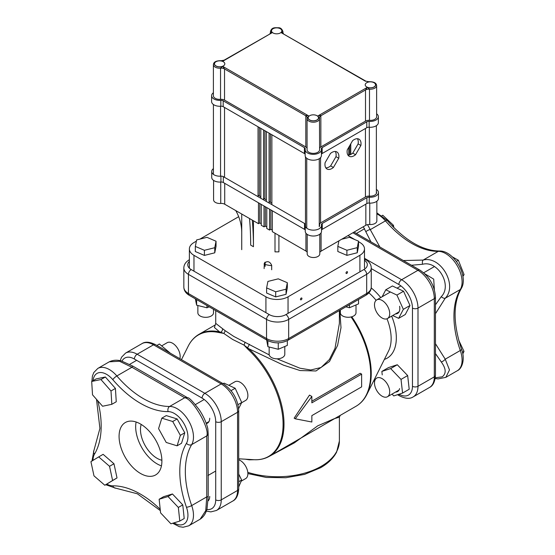 <?xml version="1.0" encoding="UTF-8"?>
<svg xmlns="http://www.w3.org/2000/svg" width="555" height="555" viewBox="0 0 555 555"><rect width="100%" height="100%" fill="white"/><g stroke="black" fill="none" stroke-linecap="round" stroke-linejoin="round"><path stroke-width="0.83" d="M435.467 353.584L441.253 361.936C446.123 368.638 446.435 373.605 442.196 376.838L435.307 377.802M411.463 265.248L422.542 264.277C437.944 260.073 452.616 285.374 441.253 296.682L435.467 304.785M363.317 226.745L370.948 241.855M356.705 233.627L360.396 235.764M424.714 273.74L433.712 279.137L434.357 289.661M379.877 247.01L367.514 224.664M435.196 378.538L438.075 378.912L445.838 377.358L449.488 369.935L445.228 359.189L435.467 343.712M435.467 313.7L445.228 298.222A3.913 2.005 -139.5 0 1 441.253 296.682M441.253 361.936A3.913 1.734 -38.5 0 0 445.228 359.189L460.296 350.496A3.913 0.985 -19.4 0 0 461.524 349.227C465.284 358.69 462.336 368.638 457.299 370.74L445.963 377.282M376.852 212.843L387.175 220.446C405.143 240.572 422.577 250.763 439.47 251.02C453.921 250.402 468.954 276.445 461.198 288.649A3.913 3.039 -149.2 0 1 460.296 289.523L445.228 298.222C458.014 285.374 440.635 255.397 423.194 260.059A3.913 2.005 79.5 0 0 422.542 264.277M439.47 251.02A3.913 3.039 89.2 0 0 438.263 251.359L423.194 260.059L403.325 260.545M376.852 213.876A23.157 13.369 60 0 1 385.461 220.876L370.393 229.576A3.913 1.734 158.5 0 0 366.029 231.65M141.192 424.429A23.47 13.549 -120 0 0 145.341 445.922A23.47 13.549 -120 0 0 161.88 460.262M136.121 422.008A30.275 17.476 -120 0 0 141.941 447.885A30.275 17.476 -120 0 0 161.443 465.867M155.622 439.983A30.275 17.476 60 0 1 155.622 474.941A30.275 17.476 60 0 1 125.347 457.466A30.275 17.476 60 0 1 125.347 422.508A30.275 17.476 60 0 1 155.622 439.983M172.702 523.247L179.251 526.66L183.081 527.25L188.686 525.828A23.157 13.369 -120 0 0 191.683 505.577L206.751 496.878L205.752 510.649L200.133 519.209C205.142 515.866 206.425 510.968 207.008 508.873L208.194 496.746L206.751 496.878L206.751 435.911A3.913 3.656 6.8 0 0 208.174 433.49L208.194 496.746M93.087 380.661A19.245 11.114 60 0 1 112.825 379.675A3.913 0.985 -40.6 0 1 116.848 375.957A23.157 13.369 -120 0 0 97.812 368.43L109.266 361.818L119.492 361.243L131.917 367.264L184.718 397.748C192.751 398.573 210.054 428.599 206.751 435.911L191.683 444.611A23.157 13.369 -120 0 0 188.686 420.898A23.157 13.369 -120 0 0 169.65 406.447L184.718 397.748A3.913 3.656 -66.8 0 1 187.521 397.727C188.908 397.297 192.939 401.473 199.606 410.263C203.671 416.569 206.418 422.73 207.834 428.751L208.174 433.49M112.825 379.675A85.893 49.589 -120 0 0 168.144 411.609A3.913 3.039 -90.8 0 1 169.65 406.447A81.98 47.335 60 0 1 116.848 375.957L131.917 367.264L132.749 366.078L187.521 397.727M228.785 385.309L234.89 381.785A10.767 6.216 60 0 1 244.658 386.453A10.767 6.216 60 0 1 247.148 398.844A10.767 6.216 60 0 1 245.65 400.426L241.585 402.777M161.831 418.151L166.257 415.591L177.142 418.956L184.78 432.789L181.527 443.265L177.1 445.818L166.216 442.453L158.577 428.62L161.831 418.151L172.716 421.509L180.354 435.349L177.1 445.818M177.142 418.956L172.716 421.509M184.78 432.789L180.354 435.349M238.719 459.783A10.767 6.216 60 0 1 244.193 464.022A10.767 6.216 60 0 1 245.65 478.604L241.161 481.199M159.146 499.25L163.572 496.697L172.445 493.978L182.768 504.89L184.211 518.523L179.785 521.076L170.912 523.795L160.589 512.882L159.146 499.25L168.019 496.531L178.342 507.443L179.785 521.076M182.768 504.89L178.342 507.443M172.445 493.978L168.019 496.531M98.707 456.897L103.126 454.337L113.969 463.751L117.022 477.931L104.819 485.25L93.975 475.843L90.923 461.663L98.707 456.897L109.543 466.304L112.596 480.484L104.819 485.25M117.022 477.931L112.596 480.484M113.969 463.751L109.543 466.304M161.665 345.876L167.18 342.692A10.767 6.216 60 0 1 175.734 345.855A10.767 6.216 60 0 1 180.153 357.045A10.767 6.216 60 0 1 179.862 358.717M91.693 381.465L96.119 378.912L105.367 376.991L115.426 388.417L116.252 401.764L111.826 404.317L102.578 406.239L92.519 394.813L91.693 381.465L100.941 379.544L111 390.97L111.826 404.317M115.426 388.417L111 390.97M105.367 376.991L100.941 379.544M389.215 316.454A10.767 6.216 -120 0 0 386.231 304.23A10.767 6.216 -120 0 0 376.713 299.901A10.767 6.216 -120 0 0 374.986 301.989A10.767 6.216 -120 0 0 377.962 314.213A10.767 6.216 -120 0 0 387.48 318.542A10.767 6.216 -120 0 0 389.215 316.454M462.905 276.376L464.077 274.635L458.368 260.24L452.235 256.785M462.731 275.412L464.077 274.635M456.37 261.398L458.368 260.24M382.055 215.666L382.77 215.25L381.993 215.624M393.842 227.654L393.433 225.281L382.77 215.25M392.205 225.989L393.433 225.281M376.748 390.56A10.767 6.216 -120 0 0 387.48 396.721A10.767 6.216 -120 0 0 387.452 384.24A10.767 6.216 -120 0 0 376.713 378.08A10.767 6.216 -120 0 0 376.748 390.56M462.44 352.286L464.001 351.384L458.708 340.173M462.794 353.944L464.001 351.384M238.719 474.067L241.654 480.04L238.719 481.74M241.654 480.04L238.719 486.95M156.878 345.446L159.368 344.003L170.399 353.251M399.607 306.277A10.767 6.216 60 0 1 397.595 313.395A10.767 6.216 60 0 1 395.528 313.894M392.704 315.524L398.643 318.341L403.346 309.35L396.915 295.08L385.781 289.8L382.138 296.765M385.781 289.8L392.42 285.971L403.554 291.243L409.985 305.514L405.282 314.512L398.643 318.341M403.346 309.35L409.985 305.514M396.915 295.08L403.554 291.243M223.11 383.685L224.067 383.13L235.188 388.257L241.723 402.5L237.977 404.657M235.188 388.257L231.033 390.651M241.723 402.5L238.629 408.653M399.607 388.59A10.767 6.216 60 0 1 397.595 391.573A10.767 6.216 60 0 1 395.528 392.08M392.017 394.106L393.759 395.93L402.569 393.079L401.022 379.405L390.664 368.575L397.304 364.746L388.486 367.597L381.854 371.427L382.242 374.889M390.664 368.575L381.854 371.427M402.569 393.079L409.208 389.249L407.661 375.568L397.304 364.746M401.022 379.405L407.661 375.568M264.118 268.606L264.34 263.091C267.434 260.69 269.883 261.426 271.679 265.304L271.679 269.772M265.137 262.154L265.137 266.407M272.318 230.138L270.875 229.305L269.55 230.068L266.782 228.473L266.782 207.584M266.782 226.94L265.346 226.114L264.013 226.877L261.252 225.281L261.252 204.393M261.252 223.748L259.809 222.923L258.484 223.686L224.72 204.219L224.72 183.33M213.592 180.396L213.592 199.876A6.258 3.614 0 0 0 220.737 203.449A4.697 2.713 180 0 1 224.72 204.219M365.842 204.143L365.842 225.281A4.697 2.713 180 0 1 369.755 224.511A6.299 3.635 0 0 0 376.852 220.904L376.852 201.222M365.842 225.281L321.081 251.158L321.081 232.857M319.798 252.546A4.697 2.713 180 0 1 321.081 251.158M307.192 234.376L307.192 253.878A6.299 3.635 0 0 0 313.499 257.52A6.299 3.635 0 0 0 319.798 253.878L319.798 234.224M305.93 233.218L305.93 251.047A4.697 2.713 180 0 1 307.192 252.372M305.93 251.047L272.318 231.664L272.318 210.775M235.771 210.595A64.401 52.586 -0.1 0 1 241.73 232.635A64.401 52.586 -0.1 0 1 241.73 232.677L241.73 214.029M274.996 233.211L274.996 251.859L275.002 233.211M278.915 235.466L278.908 251.859L274.996 251.859M253.441 220.779L253.441 246.711A344.766 198.933 120 0 0 252.296 220.12M249.528 218.524A344.766 198.933 -60 0 1 250.673 245.116L253.441 246.711M264.013 226.877L264.013 205.988M265.346 206.758L265.346 226.114M258.484 223.686L258.484 202.797M259.809 203.56L259.809 222.923M270.875 209.95L270.875 229.305M269.55 230.068L269.55 209.179M349.768 145.563L349.768 154.845M348.776 155.067L348.776 147.29M350.767 143.842L350.767 154.443M347.95 155.095A9.858 5.696 120 0 0 352.786 153.118L358.114 143.891A9.858 5.696 120 0 0 357.42 138.715M355.547 154.713A9.858 5.696 -60 0 1 349.137 156.239A9.858 5.696 -60 0 1 347.25 149.926L352.585 140.699A9.858 5.696 -60 0 1 358.995 139.173A9.858 5.696 -60 0 1 360.882 145.486L355.547 154.713L352.786 153.118M360.882 145.486L358.114 143.891M325.813 167.867A9.858 5.696 120 0 0 330.648 165.883L335.976 156.656A9.858 5.696 120 0 0 335.282 151.48M333.409 167.485A9.858 5.696 -60 0 1 326.999 169.004A9.858 5.696 -60 0 1 325.112 162.691L330.447 153.464A9.858 5.696 -60 0 1 336.857 151.938A9.858 5.696 -60 0 1 338.744 158.251L333.409 167.485L330.648 165.883M338.744 158.251L335.976 156.656M258.047 196.671L258.047 126.783M264.901 130.737L264.901 199.092M266.338 131.563L266.338 201.451M263.57 199.855L263.57 129.967M270.431 133.921L270.431 202.284M271.867 134.754L271.867 204.642M269.099 203.047L269.099 133.158M259.372 127.546L259.372 195.901M260.808 128.378L260.808 198.267M366.716 82.723A5.162 2.983 180 0 1 372.343 82.071A5.162 2.983 180 0 1 375.534 84.825A5.162 2.983 180 0 1 374.021 86.934A5.162 2.983 180 0 1 368.395 87.579A5.162 2.983 180 0 1 365.204 84.825A5.162 2.983 180 0 1 366.716 82.723M215.999 61.723A5.162 2.983 180 0 1 221.625 61.078A5.162 2.983 180 0 1 224.817 63.832A5.162 2.983 180 0 1 223.311 65.934A5.162 2.983 180 0 1 217.678 66.586A5.162 2.983 180 0 1 214.494 63.832A5.162 2.983 180 0 1 215.999 61.723M309.683 115.711A5.162 2.983 180 0 1 315.309 115.058A5.162 2.983 180 0 1 318.501 117.82A5.162 2.983 180 0 1 316.988 119.922A5.162 2.983 180 0 1 311.362 120.574A5.162 2.983 180 0 1 308.171 117.82A5.162 2.983 180 0 1 309.683 115.711M273.032 28.735A5.162 2.983 180 0 1 278.659 28.09A5.162 2.983 180 0 1 281.85 30.844A5.162 2.983 180 0 1 280.344 32.946A5.162 2.983 180 0 1 274.711 33.598A5.162 2.983 180 0 1 271.527 30.844A5.162 2.983 180 0 1 273.032 28.735M319.493 117.84A4.697 2.713 180 0 1 319.479 117.702L319.597 149.753A6.258 3.614 180 0 1 313.332 153.367A6.258 3.614 180 0 1 307.075 149.753L307.075 118.583A6.258 3.614 0 0 0 313.332 122.197A6.258 3.614 0 0 0 319.597 118.583A6.258 3.614 0 0 0 319.527 118.069L317.696 116.057A5.321 3.073 180 0 1 316.87 120.109A5.321 3.073 180 0 1 309.808 120.116A5.321 3.073 180 0 1 308.969 116.064C307.04 115.391 305.985 115.294 305.805 115.773A4.697 2.713 180 0 1 307.186 117.695A4.697 2.713 180 0 1 307.186 117.709A4.697 2.713 180 0 1 307.179 117.847M305.805 146.943L224.532 100.108L224.532 68.938L305.805 115.773L305.805 146.943A4.697 2.713 180 0 1 307.075 148.282M221.167 60.703L221.209 60.71C216.277 60.606 213.668 61.903 213.398 64.595A6.258 3.614 0 0 0 220.543 68.175A4.697 2.713 180 0 1 224.532 68.938L222.701 66.35L220.543 68.175L220.543 99.345A4.697 2.713 180 0 1 224.532 100.108M220.543 99.345A6.258 3.614 180 0 1 213.398 95.765L213.398 64.595M376.63 116.765A6.258 3.614 180 0 1 369.491 120.345L369.491 89.175L367.334 87.35L365.509 89.938A4.697 2.713 180 0 1 369.491 89.175A6.258 3.614 0 0 0 376.63 85.595L376.63 116.765M319.479 117.702A4.697 2.713 180 0 1 319.479 117.681A4.697 2.713 180 0 1 320.852 115.766L365.509 89.938L365.509 121.108A4.697 2.713 180 0 1 369.491 120.345M365.509 121.108L320.852 146.936L320.852 115.766C320.679 115.287 319.625 115.384 317.696 116.057L367.334 87.35A5.321 3.073 180 0 0 374.348 86.864A5.321 3.073 180 0 0 374.341 82.785A5.321 3.073 180 0 0 367.327 82.306L368.846 81.703M319.597 148.268A4.697 2.713 180 0 1 320.852 146.936M283.175 33.501A4.697 2.713 180 0 1 282.835 32.495A4.697 2.713 180 0 1 282.835 32.481A4.697 2.713 180 0 1 282.883 32.114L281.059 32.592L365.918 81.183L368.804 81.703M365.495 81.252L281.059 32.592A5.321 3.073 180 0 0 280.219 28.541A5.321 3.073 180 0 0 273.15 28.548A5.321 3.073 180 0 0 272.325 32.599L270.493 32.121A4.697 2.713 180 0 1 270.542 32.495A4.697 2.713 180 0 1 270.542 32.509A4.697 2.713 180 0 1 270.209 33.515M282.842 32.481L283.404 33.633M307.137 118.076L307.075 118.583A6.258 3.614 0 0 1 307.137 118.076L308.969 116.064L222.701 66.35A5.321 3.073 180 0 1 215.68 65.872A5.321 3.073 180 0 1 215.673 61.792A5.321 3.073 180 0 1 222.687 61.307L224.518 60.252M221.209 60.71L222.687 61.307L272.325 32.599L224.102 60.176L221.209 60.71M271.679 265.665A29.491 17.025 180 0 1 265.137 264.513M347.499 272.158A1.048 0.604 -60 0 1 347.041 273.213A1.048 0.604 -60 0 1 346.23 273.49A1.048 0.604 -60 0 1 346.015 273.011A1.048 0.604 -60 0 1 346.473 271.957A1.048 0.604 -60 0 1 347.277 271.673A1.048 0.604 -60 0 1 347.499 272.158M301.941 298.486A1.048 0.604 -60 0 1 301.483 299.54A1.048 0.604 -60 0 1 300.678 299.825A1.048 0.604 -60 0 1 300.463 299.346A1.048 0.604 -60 0 1 300.921 298.285A1.048 0.604 -60 0 1 301.726 298.007A1.048 0.604 -60 0 1 301.941 298.486M358.537 241.709L359.904 242.493A15.644 9.033 180 0 1 364.489 248.883A15.644 9.033 180 0 1 359.911 255.272L359.911 271.825M354.992 239.663L347.971 235.618M238.685 216.693L199.883 239.129M196.373 241.154L193.952 242.549A15.644 9.033 180 0 0 189.38 248.938A15.644 9.033 180 0 0 193.966 255.328L265.921 296.821L265.921 312.659M288.045 313.367L288.045 296.814A15.644 9.033 180 0 1 265.921 296.821M288.045 296.814L359.911 255.272M376.373 191.614A6.258 3.614 180 0 1 376.588 192.543A6.258 3.614 180 0 1 369.505 196.123M369.339 196.116A4.697 2.713 0 0 0 365.565 196.893L320.922 222.701A4.697 2.713 0 0 0 319.548 224.615A4.697 2.713 0 0 0 319.59 224.976A6.258 3.614 180 0 1 319.645 225.455M271.867 203.109L269.099 201.514M266.338 199.918L263.57 198.329M260.808 196.734L258.047 195.138M213.418 168.637A8.138 4.697 0 0 0 211.712 171.516L211.712 177.392A8.138 4.697 0 0 0 220.932 182.047A2.817 1.623 180 0 1 223.297 182.505L304.522 229.347A2.817 1.623 180 0 1 305.25 230.075M211.712 171.516A8.138 4.697 0 0 0 220.932 176.171A2.817 1.623 180 0 1 223.297 176.629L304.522 223.471A2.817 1.623 180 0 1 305.347 224.622A2.817 1.623 180 0 1 305.319 224.837A8.138 4.697 0 0 0 305.25 225.455A8.138 4.697 0 0 0 313.388 230.152A8.138 4.697 0 0 0 321.518 225.455A8.138 4.697 0 0 0 321.449 224.83A2.817 1.623 180 0 1 321.421 224.615A2.817 1.623 180 0 1 322.247 223.464L366.89 197.663A2.817 1.623 180 0 1 369.255 197.198A8.138 4.697 0 0 0 378.461 192.543A8.138 4.697 0 0 0 376.373 189.401M321.518 230.068A2.817 1.623 180 0 1 322.247 229.34L366.89 203.539A2.817 1.623 180 0 1 369.255 203.075A8.138 4.697 0 0 0 378.461 198.419L378.461 192.543M305.25 225.455L305.25 231.331A8.138 4.697 0 0 0 313.388 236.028A8.138 4.697 0 0 0 321.518 231.331L321.518 225.455M376.63 113.817A8.138 4.697 180 0 1 378.364 116.716A8.138 4.697 180 0 1 369.151 121.372A2.817 1.623 0 0 0 366.793 121.836L322.15 147.644A2.817 1.623 0 0 0 321.324 148.789A2.817 1.623 0 0 0 321.345 149.004A8.138 4.697 180 0 1 321.421 149.635A8.138 4.697 180 0 1 313.284 154.332A8.138 4.697 180 0 1 305.146 149.635A8.138 4.697 180 0 1 305.222 149.011A2.817 1.623 0 0 0 305.243 148.795A2.817 1.623 0 0 0 304.418 147.651L223.193 100.809A2.817 1.623 0 0 0 220.828 100.344A8.138 4.697 180 0 1 211.608 95.689A8.138 4.697 180 0 1 213.398 92.754M305.146 154.255A2.817 1.623 0 0 0 304.418 153.527L223.193 106.685A2.817 1.623 0 0 0 220.828 106.22A8.138 4.697 180 0 1 211.608 101.565L211.608 95.689M321.421 149.635L321.421 155.511A8.138 4.697 180 0 1 313.284 160.208A8.138 4.697 180 0 1 305.146 155.511L305.146 149.635M378.364 116.716L378.364 122.593A8.138 4.697 180 0 1 369.151 127.248A2.817 1.623 0 0 0 366.793 127.712L322.15 153.52A2.817 1.623 0 0 0 321.421 154.241M356.005 304.945L356.005 312.763A7.825 4.516 180 0 1 351.176 316.933A7.825 4.516 180 0 1 342.65 315.955A7.825 4.516 180 0 1 340.354 312.763L340.354 310.002M341.679 239.254L349.463 237.297L358.537 241.182L358.537 246.288L357.254 252.768L346.896 255.362L337.822 251.484L337.822 246.371L338.918 240.849M346.896 255.362L346.896 250.256L337.822 246.371M358.537 241.182L357.254 247.655L346.896 250.256M357.254 252.768L357.254 247.655M213.508 309.308L213.508 312.805A7.825 4.516 180 0 1 208.68 316.981A7.825 4.516 180 0 1 200.154 316.003A7.825 4.516 180 0 1 197.864 312.805L197.864 305.507M216.041 241.231L216.041 246.337L214.757 252.816L204.4 255.411L195.325 251.533L195.325 246.42L196.616 239.94L206.973 237.346L216.041 241.231L214.757 247.703L204.4 250.298L195.325 246.42M204.4 255.411L204.4 250.298M214.757 252.816L214.757 247.703M284.798 346.486L284.798 354.298A7.825 4.516 180 0 1 279.97 358.475A7.825 4.516 180 0 1 271.444 357.496A7.825 4.516 180 0 1 269.154 354.298L269.154 347M287.33 282.724L287.33 287.83L286.047 294.31L275.689 296.904L266.615 293.026L266.615 287.913L267.905 281.434L278.263 278.839L287.33 282.724L286.047 289.197L275.689 291.791L266.615 287.913M275.689 296.904L275.689 291.791M286.047 294.31L286.047 289.197M266.615 339.931L267.905 346.688L278.263 349.282L287.33 345.397L287.33 340.638M267.905 340.659L267.905 346.688M278.263 342.851L278.263 349.282M345.841 306.832L349.463 307.741L358.537 303.856L358.537 299.492M349.463 304.737L349.463 307.741M195.353 298.84L196.616 305.195L206.973 307.789L209.214 306.832M196.616 299.568L196.616 305.195M206.973 305.534L206.973 307.789M181.471 359.64L188.2 346.167A70.152 40.501 60 0 1 218.927 332.556L223.727 333.388L232.614 339.438L243.929 345.057L248.029 349.359A70.152 40.501 60 0 1 282.995 420.773A70.152 40.501 60 0 1 253.753 459.7L238.719 458.791M269.224 354.909L233.828 336.455L224.99 330.551L215.722 323.385L215.722 310.585M339.382 310.564L339.382 323.385L335.012 348.346L329.399 359.515L321.061 367.5L310.765 369.991L299.887 368.194L277.007 358.814M224.99 330.551A3.129 2.317 128.7 0 1 223.727 333.388L220.675 332.237A2.345 1.568 96.6 0 0 220.231 332.785M218.927 332.556A2.345 1.693 -77.4 0 1 219.62 331.897A70.409 40.647 -120 0 0 199.023 334.311C194.417 337.003 190.809 340.957 188.2 346.167M222.534 328.761A3.129 2.664 122.9 0 1 220.675 332.237L219.62 331.897L214.424 327.519L215.722 323.385M269.217 456.383L294.393 442.841L317.807 425.789L334.249 418.706L339.382 417.152L340.284 415.348L269.425 456.259A70.409 40.647 -120 0 0 248.834 348.762A2.345 0.895 133 0 0 248.029 349.359M246.843 348.145A2.345 0.985 -41 0 1 247.502 347.728L243.929 345.057A3.129 1.186 -66.3 0 0 244.984 342.088M339.792 310.328L340.999 327.672L337.586 345.418L329.462 361.541L315.989 370.969L300.075 370.546L283.515 365.176L248.834 348.762L247.502 347.728A3.129 0.659 -61.6 0 0 249.341 344.239M249.209 459.429A3.129 1.596 -87.1 0 1 249.341 459.831L254.273 459.727M311.848 401.21L360.216 373.286L361.631 374.105L361.631 386.877L311.848 415.619L311.848 422.008L295.253 418.81L311.848 396.457L311.848 402.847L361.631 374.105M295.253 418.81L294.15 418.172L309.496 395.098L311.848 396.457M244.984 459.138L249.341 459.831M209.714 496.406A10.767 6.216 60 0 1 208.194 500.797M209.714 418.227A10.767 6.216 60 0 1 207.487 423.153A10.767 6.216 60 0 1 206.342 423.576M387.175 220.446A3.913 0.985 139.4 0 0 385.461 220.876A81.98 47.335 -120 0 0 438.263 251.359A23.157 13.369 60 0 1 457.299 265.81A23.157 13.369 60 0 1 460.296 289.523A81.98 47.335 -120 0 0 460.296 350.496A23.157 13.369 60 0 1 457.299 370.74M93.018 460.379A19.245 11.114 60 0 1 94.51 454.122A85.893 49.589 -120 0 0 97.722 400.724M160.208 509.31A85.893 49.589 -120 0 0 112.825 485.84A19.245 11.114 60 0 1 106.817 484.099M168.144 411.609A19.245 11.114 60 0 1 183.962 423.625A19.245 11.114 60 0 1 186.452 443.327A85.893 49.589 -120 0 0 186.452 507.208A19.245 11.114 60 0 1 173.965 522.859M186.452 507.208A3.913 0.985 160.6 0 0 191.683 505.577A81.98 47.335 60 0 1 191.683 444.611A3.913 3.039 30.8 0 1 186.452 443.327M96.494 399.329L99.921 428.398L93.913 450.528A3.913 3.039 30.8 0 0 94.51 454.122M160.346 510.614L137.328 493.777L115.641 488.157A3.913 3.039 -90.8 0 1 112.825 485.84M264.985 262.265L264.118 264.138M369.755 224.511L369.755 203.102M220.737 182.061L220.737 203.449M369.339 197.205L369.339 127.261M365.44 128.496L365.44 196.963M320.554 222.937L320.554 157.62M305.479 156.836L305.479 225.989M224.539 177.35L224.539 107.462M220.557 106.241L220.557 176.192M282.883 32.814L282.883 32.114A6.258 3.614 0 0 0 282.946 31.607C281.995 28.929 280.49 27.646 278.43 27.75C275.113 27.805 271.77 26.966 270.431 31.607A6.258 3.614 0 0 0 270.493 32.121L270.493 32.821M193.966 271.166L193.966 255.328M319.59 225.934L319.59 224.976M304.522 229.347L304.522 223.471M223.297 182.505L223.297 176.629M220.932 182.047L220.932 176.171M369.255 203.075L369.255 197.198M366.89 203.539L366.89 197.663M322.247 229.34L322.247 223.464M220.828 100.344L220.828 106.22M223.193 100.809L223.193 106.685M304.418 147.651L304.418 153.527M322.15 147.644L322.15 153.52M366.793 121.836L366.793 127.712M369.151 121.372L369.151 127.248M386.988 318.778A41.528 23.976 60 0 1 391.15 338.592A41.528 23.976 60 0 1 388.59 350.968L366.904 394.369A70.152 40.501 -120 0 0 351.794 316.766M368.909 292.853A41.528 23.976 60 0 1 376.123 300.324M384.365 359.418A44.324 25.585 -120 0 0 396.332 337.877A44.324 25.585 -120 0 0 391.65 316.135M247.884 473.581L266.31 477.453L285.867 477.73L304.591 474.386L320.624 467.719C328.06 463.425 333.388 458.229 336.607 452.124L339.382 441.045A61.834 35.7 180 0 1 321.276 466.283A61.834 35.7 180 0 1 247.801 472.333M365.877 295.253A3.913 2.262 -120 0 0 366.682 293.463L288.669 338.557A3.913 2.262 60 0 1 287.858 340.347L365.877 295.253C369.422 293.082 371.219 290.355 371.26 287.081A15.644 9.033 180 0 1 366.682 293.463L366.682 274.302A15.644 9.033 0 0 0 371.26 267.919C371.198 264.61 369.401 261.884 365.863 259.733A3.913 2.255 120 0 0 364.489 259.664M364.489 260.295A11.731 6.778 180 0 1 363.913 269.515L285.901 314.609A11.731 6.778 180 0 1 269.307 314.616A3.913 2.255 120 0 0 266.539 319.402L266.539 338.564L188.436 293.526L188.436 274.364L266.539 319.402A15.644 9.033 0 0 0 288.669 319.396L288.669 338.557A15.644 9.033 180 0 1 266.539 338.564A3.913 2.255 120 0 0 267.35 340.354C274.191 343.691 281.024 343.684 287.858 340.347M183.844 287.136A15.644 9.033 180 0 0 188.436 293.526A3.913 2.255 120 0 0 189.241 295.315C185.71 293.172 183.906 290.445 183.844 287.136L183.844 267.968A15.644 9.033 0 0 0 188.436 274.364A3.913 2.255 120 0 1 191.198 269.57A11.731 6.778 180 0 1 189.38 261.343M285.901 314.609A3.913 2.262 60 0 1 288.669 319.396L366.682 274.302A3.913 2.262 60 0 0 363.913 269.515M269.307 314.616L191.198 269.57M189.38 259.726A3.913 2.262 -120 0 0 189.234 259.796C185.696 261.946 183.899 264.673 183.844 267.968M351.058 316.96A70.409 40.647 60 0 1 356.081 406.225L340.291 415.348M380.737 297.577A44.324 25.585 -120 0 0 371.219 287.906M374.923 380.321L374.146 379.87M371.26 268.599L398.851 284.528A19.245 11.114 60 0 1 412.455 308.094L412.455 386.28A19.245 11.114 60 0 1 399.017 394.23M435.467 375.249A3.913 2.262 180 0 1 434.315 376.852A23.157 13.369 60 0 1 429.521 387.452C433.046 385.753 435.023 381.687 435.467 375.249L435.467 297.071A3.913 2.262 180 0 1 434.315 298.666L434.315 376.852L417.991 386.28L417.991 308.094L434.315 298.666A23.157 13.369 60 0 0 417.943 270.306A3.913 2.262 120 0 1 419.899 270.112C429.431 276.591 434.62 285.575 435.467 297.071M352.911 232.76L417.943 270.306L401.612 279.734L364.489 258.304M412.455 308.094A3.913 2.262 0 0 0 417.991 308.094A23.157 13.369 -120 0 0 401.612 279.734A3.913 2.262 -60 0 0 398.851 284.528M412.455 386.28A3.913 2.262 0 0 0 417.991 386.28A23.157 13.369 -120 0 1 413.191 396.881L429.521 387.452M398.851 394.279A3.913 2.262 120 0 0 399.662 395.923C405.455 398.761 409.965 399.08 413.191 396.881M121.989 361.125A19.245 11.114 60 0 1 134.393 359.029A3.913 2.262 -60 0 1 137.161 354.236L153.492 344.808A3.913 2.262 -60 0 1 155.449 344.613C149.649 341.776 145.139 341.457 141.913 343.663A23.157 13.369 60 0 1 153.492 344.808L221.195 383.9A23.157 13.369 60 0 1 237.568 412.261L237.568 490.44A23.157 13.369 60 0 1 232.774 501.04L216.443 510.468A23.157 13.369 -120 0 0 221.244 499.868L221.244 421.689A23.157 13.369 -120 0 0 204.864 393.329L137.161 354.236A23.157 13.369 -120 0 0 125.583 353.091L121.58 357.177L120.185 360.688M232.774 501.04C236.298 499.347 238.275 495.282 238.719 488.844A3.913 2.262 180 0 1 237.568 490.44L221.244 499.868A3.913 2.262 0 0 1 215.708 499.868A19.245 11.114 60 0 1 206.842 509.476M238.719 488.844L238.719 410.665A3.913 2.262 180 0 1 237.568 412.261L221.244 421.689A3.913 2.262 0 0 1 215.708 421.689L215.708 499.868M238.719 410.665C237.873 399.17 232.684 390.186 223.152 383.706A3.913 2.262 120 0 0 221.195 383.9L204.864 393.329A3.913 2.262 -60 0 0 202.103 398.115A19.245 11.114 60 0 1 215.708 421.689M134.393 359.029L202.103 398.115M461.198 288.649C452.97 303.412 453.074 323.6 461.524 349.227M188.686 525.828L200.133 519.216M97.812 368.43L93.809 372.523L92.401 376.075L91.887 381.354M115.641 488.157L105.755 484.709M91.977 461.018L93.913 450.528M109.259 361.825C114.996 359.078 119.866 360.618 121.413 360.972L132.749 366.078M208.951 421.613L206.203 423.201M204.184 399.51L195.436 404.56M215.708 471.035L207.958 475.51M208.951 499.798L208.215 500.221M136.641 360.327L129.738 364.309M376.713 299.901L390.408 291.992M397.047 288.163L400.932 285.915M423.659 272.796L434.412 266.587M387.48 318.542L399.066 311.854M356.393 233.454L364.607 228.709M387.48 396.721L399.066 390.04M241.73 232.365L241.73 249.674M376.373 125.673L376.373 193.473M306.742 158.3L306.742 228.167M319.264 158.695L319.264 226.704M213.418 174.395L213.418 104.52M368.798 81.71C373.751 81.606 376.366 82.903 376.63 85.595M269.966 33.647L270.542 32.495M270.431 31.607L270.431 33.016M282.946 31.607L282.946 33.009M364.489 268.051L364.489 248.883M189.38 268.1L189.38 248.938M319.548 226.093L319.548 224.615M267.35 340.354L189.241 295.315M364.489 258.942L365.863 259.733M371.26 287.081L371.26 267.919M214.757 325.23L199.023 334.311M269.425 456.259C264.797 458.902 259.567 460.046 253.753 459.7M366.904 394.369C364.295 399.586 360.688 403.54 356.081 406.225M339.382 441.045L339.382 417.173M419.899 270.112L354.055 232.101M399.662 395.923L397.546 394.702M374.618 381.465L373.633 380.896M223.152 383.706L155.449 344.613M141.913 343.663L125.583 353.091M206.307 511.079L210.865 511.89L216.443 510.468"/></g></svg>
